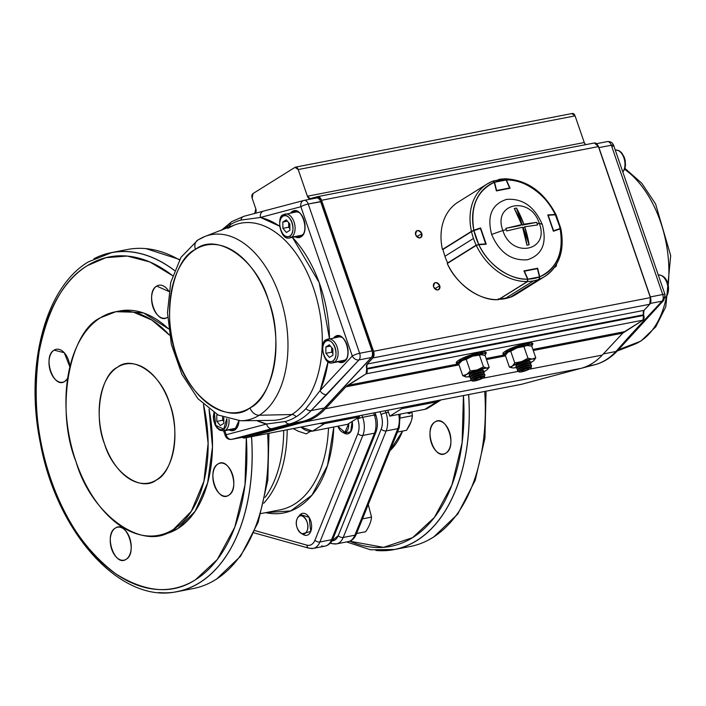 <?xml version="1.0" encoding="UTF-8"?>
<svg xmlns="http://www.w3.org/2000/svg" width="706" height="706" viewBox="0 0 706 706"><rect width="100%" height="100%" fill="white"/><g stroke="black" fill="none" stroke-linecap="round" stroke-linejoin="round"><path stroke-width="1.06" d="M117.611 367.155A60.645 36.747 79 0 1 125.491 364.014A60.645 36.747 79 0 1 171.558 409.807A60.645 36.747 79 0 1 156.45 479.948A60.645 36.747 79 0 1 148.578 483.08A60.645 36.747 79 0 1 102.511 437.288A60.645 36.747 79 0 1 117.611 367.155C100.614 374.815 93.457 416.708 104.514 443.853C112.757 472.755 141.129 492.47 156.45 479.948C173.447 472.288 180.604 430.395 169.555 403.241C161.303 374.348 132.931 354.633 117.611 367.155M445.821 453.155C434.508 461.265 423.159 428.304 435.072 421.914C446.386 413.804 457.735 446.766 445.821 453.155A16.794 10.175 79 0 1 443.642 454.02A16.794 10.175 79 0 1 430.889 441.338A16.794 10.175 79 0 1 435.072 421.914A16.794 10.175 79 0 1 437.252 421.05A16.794 10.175 79 0 1 450.004 433.731A16.794 10.175 79 0 1 445.821 453.155M402.561 431.084L389.933 450.772A80.237 48.617 79 0 0 402.561 431.084M412.595 537.654L434.411 517.383L451.919 485.022L462.112 442.759L463.436 395.572A168.866 102.326 79 0 1 412.595 537.654A168.866 102.326 79 0 1 349.726 541.193L383.499 547.344L412.595 537.654M156.688 286.089C144.783 292.478 156.132 325.44 167.446 317.329L167.604 317.232A16.794 10.175 79 0 1 167.446 317.329A16.794 10.175 79 0 1 165.266 318.194A16.794 10.175 79 0 1 152.505 305.513A16.794 10.175 79 0 1 156.688 286.089A16.794 10.175 79 0 1 158.876 285.224A16.794 10.175 79 0 1 168.937 291.481L156.688 286.089M217.96 464.018C206.046 470.408 217.395 503.369 228.709 495.25C240.622 488.861 229.273 455.899 217.96 464.018A16.794 10.175 79 0 1 220.14 463.145A16.794 10.175 79 0 1 232.892 475.826A16.794 10.175 79 0 1 228.709 495.25A16.794 10.175 79 0 1 226.529 496.115A16.794 10.175 79 0 1 213.777 483.442A16.794 10.175 79 0 1 217.96 464.018M115.36 528.079C103.447 534.468 114.796 567.43 126.118 559.311C138.023 552.922 126.674 519.96 115.36 528.079A16.794 10.175 79 0 1 117.54 527.205A16.794 10.175 79 0 1 130.301 539.887A16.794 10.175 79 0 1 126.118 559.311A16.794 10.175 79 0 1 123.929 560.185A16.794 10.175 79 0 1 111.177 547.503A16.794 10.175 79 0 1 115.36 528.079M54.097 350.15C42.183 356.539 53.532 389.5 64.846 381.39L67.644 378.46A16.794 10.175 79 0 1 64.846 381.39A16.794 10.175 79 0 1 62.666 382.255A16.794 10.175 79 0 1 49.914 369.573A16.794 10.175 79 0 1 54.097 350.15A16.794 10.175 79 0 1 56.277 349.285A16.794 10.175 79 0 1 69.885 366.926L64.246 352.709L54.097 350.15M162.83 534.486L177.85 528.556L195.103 511.338L207.617 482.992L212.48 446.774L209.038 409.162A113.816 68.976 -101 0 1 177.85 528.556A113.816 68.976 -101 0 1 163.068 534.442L158.921 535.245M115.607 311.761L119.738 310.967A113.816 68.976 -101 0 1 168.584 328.908L143.733 313.04L119.526 311.002M87.323 265.65L105.935 257.664L127.159 256.057L149.893 261.979L172.617 275.675A168.866 102.326 79 0 0 87.323 265.65C64.008 279.576 47.946 308.231 39.13 351.632C32.811 396.746 36.721 439.282 50.841 479.25C64.37 519.59 85.956 551.086 115.607 573.731C145.877 592.722 172.502 594.726 195.483 579.75A168.866 102.326 79 0 1 50.841 479.25A168.866 102.326 79 0 1 87.323 265.65M246.323 437.667L245 484.854L234.807 527.117L217.298 559.479L195.483 579.75A168.866 102.326 79 0 0 246.323 437.667M100.579 317.691L115.899 311.708L133.487 312.184L151.94 320.1L169.502 335.156A113.816 68.976 79 0 0 115.369 311.814A113.816 68.976 79 0 0 100.579 317.691C68.685 332.067 55.253 410.715 75.992 461.662C91.471 515.901 144.73 552.904 173.482 529.403A113.816 68.976 79 0 1 158.7 535.289A113.816 68.976 79 0 1 72.233 449.343A113.816 68.976 79 0 1 100.579 317.691M203.478 404.432L208.12 443.262L203.91 481.263L191.317 511.303L173.482 529.403A113.816 68.976 79 0 0 203.478 404.432M381.214 429.098C382.82 424.721 382.776 419.876 381.072 414.572L380.093 411.73L381.072 414.572A3.733 0.671 -19 0 1 385.988 412.754L388.476 412.278L385.988 412.754L385.291 410.724L385.988 412.754A18.656 11.305 79 0 1 386.164 430.907L343.213 537.46L354.871 535.201L397.822 428.648L386.164 430.907A3.733 2.171 -158 0 1 381.214 429.098L338.262 535.642L381.214 429.098A3.733 2.171 22 0 0 386.164 430.907L397.822 428.648L354.871 535.201A3.733 2.171 22 0 0 356.301 534.213A3.733 2.171 -158 0 1 354.871 535.201L343.213 537.46L386.164 430.907A18.656 11.305 -101 0 0 385.988 412.754A3.733 0.671 161 0 0 381.072 414.572A14.923 9.046 79 0 1 381.214 429.098M331.926 540.875L338.262 535.642A3.733 2.171 22 0 0 343.213 537.46A18.656 11.305 79 0 1 339.012 542.905A18.656 11.305 79 0 1 336.585 543.876A18.656 11.305 79 0 1 333.206 543.708A3.733 2.842 -74.3 0 1 332.164 543.673A3.733 2.842 -74.3 0 1 330.761 542.543A3.733 2.842 105.7 0 0 332.164 543.673L336.585 543.876A18.656 11.305 -101 0 0 339.012 542.905A18.656 11.305 -101 0 0 343.213 537.46A3.733 2.171 -158 0 1 338.262 535.642A14.923 9.046 79 0 1 334.9 540.002A14.923 9.046 79 0 1 331.926 540.875M344.263 433.21L350.697 431.781L352.153 421.456A11.199 6.786 -101 0 1 349.108 433.316A11.199 6.786 -101 0 1 344.299 433.228L341.995 431.895M302.203 533.78L310.746 531.477L309.157 517.41L300.332 514.48M265.588 512.662L290.766 510.923L312.026 495.091L327.522 465.395L333.779 427.006A115.687 70.106 79 0 1 265.588 512.662M375.054 412.71L375.857 415.057A3.733 0.671 161 0 0 374.33 415.022A18.656 11.305 79 0 1 374.507 433.175A3.733 2.171 22 0 0 375.927 432.187A3.733 2.171 -158 0 1 374.507 433.175L362.849 435.434A18.656 11.305 -101 0 0 362.672 417.281A18.656 11.305 79 0 1 362.849 435.434A3.733 2.171 22 0 1 357.898 433.616A14.923 9.046 79 0 0 357.757 419.09A3.733 0.671 -19 0 1 362.672 417.281L374.33 415.022L362.672 417.281L361.975 415.243L362.672 417.281A3.733 0.671 161 0 0 357.757 419.09L357.439 418.155L357.757 419.09C359.46 424.394 359.504 429.239 357.898 433.616L314.955 540.161C313.129 544.291 310.464 545.959 306.942 545.164L254.919 530.585L306.942 545.164A3.733 2.842 105.7 0 0 308.857 548.191A3.733 2.842 -74.3 0 1 306.942 545.164A14.923 9.046 79 0 0 311.593 544.52A14.923 9.046 79 0 0 314.955 540.161A3.733 2.171 22 0 0 319.897 541.979L331.555 539.719L374.507 433.175L362.849 435.434L319.897 541.979L362.849 435.434A3.733 2.171 -158 0 1 357.898 433.616L314.955 540.161A3.733 2.171 -158 0 0 319.897 541.979A18.656 11.305 79 0 1 313.279 548.394A18.656 11.305 79 0 1 309.899 548.227A3.733 2.842 -74.3 0 1 308.857 548.191L313.279 548.394A18.656 11.305 -101 0 0 315.697 547.432A18.656 11.305 -101 0 0 319.897 541.979L331.555 539.719A3.733 2.171 22 0 0 332.985 538.731A3.733 2.171 -158 0 1 331.555 539.719A18.656 11.305 79 0 1 324.936 546.135A18.656 11.305 -101 0 0 331.555 539.719L374.507 433.175A18.656 11.305 -101 0 0 374.33 415.022L373.633 412.984L374.33 415.022A3.733 0.671 -19 0 1 375.857 415.057A3.733 0.671 -19 0 1 375.248 415.702M424.774 409.356L389.8 416.143L401.811 408.642L401.449 407.591L401.811 408.642L389.8 416.143L387.77 410.239L389.8 416.143L424.774 409.356L440.871 399.949A14.923 11.57 -122 0 1 439.909 400.637A14.923 11.57 -122 0 1 436.785 401.864L401.811 408.642L436.785 401.864L424.774 409.356A14.923 11.57 58 0 0 427.898 408.139L439.864 400.673M301.012 427.068L312.573 431.11L347.546 424.332L359.557 416.831L359.195 415.781L359.557 416.831L324.584 423.618L359.557 416.831L347.546 424.332L312.573 431.11L324.584 423.618L312.573 431.11A14.923 11.57 58 0 1 301.012 427.068M319.774 423.423L324.584 423.618A14.923 11.57 -122 0 1 319.774 423.423M287.174 429.751A111.954 67.847 79 0 1 263.77 503.184A111.954 67.847 -101 0 0 287.174 429.751M280.008 509.864A111.954 67.847 -101 0 0 328.493 428.03A111.954 67.847 -101 0 1 280.008 509.864L261.008 513.553M265.041 497.43A110.992 67.264 -101 0 0 283.715 430.422A110.992 67.264 79 0 1 265.041 497.43M174.444 270.495A172.599 104.594 -101 0 0 111.46 252.695L88.268 261.926C44.884 287.677 24.613 366.749 40.321 442.962C56.612 532.853 120.867 604.477 177.171 591.575A172.599 104.594 -101 0 0 199.586 582.653A172.599 104.594 -101 0 0 251.504 436.661M346.593 541.934L370.579 549.806L394.283 549.48A172.599 104.594 -101 0 0 416.699 540.558A172.599 104.594 -101 0 0 468.616 394.566M400.152 414.131L399.243 427.668A3.733 2.171 -158 0 1 397.822 428.648A18.656 11.305 -101 0 0 398.705 414.413A18.656 11.305 79 0 1 397.822 428.648A3.733 2.171 22 0 0 399.243 427.668L356.301 534.213C354.536 538.378 351.853 540.84 348.243 541.617A18.656 11.305 -101 0 0 350.67 540.646A18.656 11.305 -101 0 0 354.871 535.201A18.656 11.305 79 0 1 348.243 541.617L336.585 543.876M410.91 422.047L406.506 430.316L397.469 432.072L406.506 430.316C410.054 425.136 412.022 420.255 412.41 415.675L411.916 412.039L412.41 415.675L400.646 417.961L412.41 415.675L411.73 419.435M356.583 533.507L365.629 531.75C369.167 526.561 371.135 521.681 371.524 517.11L362.487 518.866L371.524 517.11L368.258 504.534L371.524 517.11C371.135 521.681 369.167 526.561 365.629 531.75L356.583 533.507M297.076 518.963C293.184 527.585 303.774 539.975 307.101 530.7C310.993 522.069 300.394 509.697 297.076 518.963M338.042 426.477L344.952 432.372L348.632 423.653A9.196 5.569 79 0 1 345.914 431.948A9.196 5.569 79 0 1 341.96 431.878A9.196 5.569 79 0 1 337.945 426.195L338.042 426.477M299.141 516.28A9.196 5.569 79 0 1 307.013 521.752A9.196 5.569 79 0 1 305.027 533.383A9.196 5.569 79 0 1 301.083 533.304A9.196 5.569 79 0 1 296.617 525.891A9.196 5.569 79 0 1 297.985 517.348A9.196 5.569 79 0 1 299.141 516.28M301.118 533.33L303.412 534.663A11.199 6.786 -101 0 0 308.222 534.751A11.199 6.786 -101 0 0 310.64 520.587A11.199 6.786 -101 0 0 301.056 513.924A11.199 6.786 -101 0 0 299.644 515.221L298.003 517.322M313.279 548.394L324.936 546.135A18.656 11.305 79 0 1 321.548 545.967M484.704 391.451A172.688 104.647 79 0 1 416.328 544.997A172.688 104.647 79 0 1 410.327 546.462L394.301 549.568A172.688 104.647 79 0 1 375.883 550.451M468.669 394.557A172.688 104.647 79 0 1 400.293 548.103A172.688 104.647 79 0 1 394.301 549.568M158.771 592.546A172.688 104.647 -101 0 0 177.188 591.672A172.688 104.647 -101 0 0 233.545 543.311A172.688 104.647 -101 0 0 251.557 436.652M174.47 270.416A172.688 104.647 -101 0 0 111.442 252.607A172.688 104.647 -101 0 0 94.03 258.678M177.188 591.672L193.215 588.557A172.688 104.647 -101 0 0 249.58 540.205A172.688 104.647 -101 0 0 267.583 433.546M179.439 259.923A172.688 104.647 -101 0 0 127.477 249.5L111.442 252.607M407.177 412.772L409.312 413.663L412.357 411.766M310.472 431.295L306.316 433.89L298.417 431.287L293.184 428.586M571.869 113.648L575.072 115.872L584.25 142.533L307.392 196.215L298.214 169.555A3.733 2.259 79 0 0 295.496 167.137A3.733 2.259 79 0 0 295.02 167.331L252.986 193.568L295.02 167.331L298.214 169.555L307.392 196.215L310.199 198.607L317.347 196.692L321.557 200.283L598.414 146.601L650.411 297.614L373.553 351.297L321.557 200.283L373.553 351.297L372.874 357.942L367.164 364.049L366.123 373.836L345.896 386.826L325.413 408.756C319.112 415.481 312.026 419.902 304.145 422.038L581.003 368.355L521.531 384.302L244.682 437.985L304.145 422.038L244.682 437.985L242.335 437.305A5.595 3.389 79 0 0 244.541 438.011L521.39 384.338A5.595 3.389 -101 0 0 521.531 384.302L521.372 384.338A5.595 3.389 -101 0 1 521.249 384.355M439.723 285.683C436.061 281.376 434.022 281.773 433.608 286.874C437.261 291.172 439.3 290.784 439.723 285.683A3.918 3.036 -122 0 1 438.735 289.601A3.918 3.036 -122 0 1 433.608 286.874A3.918 3.036 -122 0 1 434.587 282.956A3.918 3.036 -122 0 1 439.723 285.683L434.79 288.763L439.723 285.683M421.8 233.624C418.137 229.318 416.099 229.715 415.675 234.807C419.338 239.113 421.376 238.716 421.8 233.624L416.858 236.704L421.8 233.624A3.918 3.036 -122 0 1 420.811 237.543A3.918 3.036 -122 0 1 415.675 234.807A3.918 3.036 -122 0 1 416.664 230.897A3.918 3.036 -122 0 1 421.8 233.624M554.537 267.309L556.531 264.229A3.918 3.036 -122 0 1 555.313 267A3.918 3.036 -122 0 1 554.537 267.309M466.728 234.295L466.525 234.736M254.707 213.627L255.793 208.773L252.183 198.289L252.986 193.568A3.733 2.259 79 0 0 252.183 198.289L255.793 208.773A3.733 2.259 79 0 1 255.193 213.336M295.532 167.128L572.354 113.454A3.733 2.259 -101 0 1 575.072 115.872L298.214 169.555L575.072 115.872L584.25 142.533L585.477 144.465M594.328 142.983L598.414 146.601L650.411 297.614L649.732 304.26L644.022 310.366L642.981 320.153L622.754 333.144L602.271 355.074C595.97 361.799 588.883 366.22 581.003 368.355L521.531 384.302L244.682 437.985A5.595 3.389 79 0 1 244.541 438.011M345.896 386.826L459.015 364.896L345.896 386.826A18.656 11.305 79 0 1 347.643 385.37L366.123 373.836L642.981 320.153L624.501 331.688L532.906 349.452L624.501 331.688A18.656 11.305 -101 0 0 622.754 333.144L602.271 355.074L529.032 369.273L602.271 355.074A107.286 65.014 -101 0 1 581.003 368.355L304.145 422.038A107.286 65.014 79 0 0 325.413 408.756L345.896 386.826M486.513 359.557L505.522 355.877L486.513 359.557M533.268 350.494L622.754 333.144L533.268 350.494M518.716 371.277L482.498 378.301L518.716 371.277M471.987 380.34L325.413 408.756L471.987 380.34M526.358 343.407L508.241 349.594L504.058 354.491A15.859 2.859 -19 0 1 502.857 353.882A15.859 2.859 -19 0 1 510.447 348.552A15.859 2.859 -19 0 1 526.358 343.407A15.859 2.859 -19 0 1 532.853 343.557A15.859 2.859 -19 0 1 532.289 344.775L526.358 343.407M504.428 354.968L486.152 358.516L504.428 354.968M485.657 353.812L479.736 352.453L461.609 358.639L457.426 363.537A15.859 2.859 -19 0 1 456.235 362.928A15.859 2.859 -19 0 1 463.824 357.598A15.859 2.859 -19 0 1 479.736 352.453A15.859 2.859 -19 0 1 486.222 352.603A15.859 2.859 -19 0 1 485.657 353.812M457.806 364.014L347.643 385.37L457.806 364.014M372.874 357.942L649.732 304.26L644.022 310.366L367.164 364.049L372.874 357.942L649.732 304.26A5.595 3.389 -101 0 0 650.411 297.614L373.553 351.297A5.595 3.389 79 0 1 372.874 357.942M317.515 196.656L594.346 142.974A5.595 3.389 -101 0 1 598.414 146.601L321.557 200.283A5.595 3.389 79 0 0 317.488 196.656A5.595 3.389 79 0 0 317.347 196.692L310.199 198.607A3.733 2.259 79 0 1 310.102 198.633A3.733 2.259 79 0 1 307.392 196.215L584.25 142.533A3.733 2.259 -101 0 0 585.724 144.651M594.346 142.974A5.595 3.389 -101 0 0 594.205 143.009L317.638 196.639M366.926 369.114A3.733 2.259 79 0 1 366.123 373.836L642.981 320.153A3.733 2.259 -101 0 0 643.784 315.432L366.926 369.114L366.705 368.479A3.733 2.259 79 0 1 367.164 364.049L644.022 310.366A3.733 2.259 -101 0 0 643.563 314.797L366.705 368.479L643.563 314.797L643.784 315.432L366.926 369.114M618.394 349.805L640.139 341.395A94.436 57.23 -101 0 0 666.561 296.246A94.436 57.23 79 0 1 640.139 341.395L618.394 349.805M668.194 285.25A94.436 57.23 -101 0 0 624.616 169.299A94.436 57.23 79 0 1 668.194 285.25M624.934 168.39L641.763 183.233L655.574 203.919L670.7 255.651L665.793 306.766L655.759 326.852L641.101 340.919A9.328 7.228 -122 0 1 640.139 341.395A9.328 7.228 58 0 0 641.101 340.919L633.882 344.546A94.436 57.23 -101 0 0 640.139 341.395A94.436 57.23 79 0 1 633.882 344.546L617.3 350.979M650.341 296.926L598.944 147.633L611.325 145.233L662.731 294.526L650.341 296.926L598.785 147.669L611.325 145.233L662.731 294.526A5.595 1.006 -19 0 1 665.026 294.57A5.595 1.006 161 0 0 662.731 294.526L650.341 296.926A5.595 3.389 79 0 1 650.826 299.335A5.595 3.389 -101 0 0 650.341 296.926L650.341 296.926M581.629 368.179L594.681 364.764A5.595 4.448 75.1 0 0 594.92 364.711A5.595 4.448 -104.9 0 1 594.681 364.764L586.898 366.273L594.681 364.764A106.359 64.449 -101 0 0 615.941 351.491L629.867 335.765A5.595 4.077 42.9 0 0 631.641 334.812A5.595 4.077 -137.1 0 1 629.867 335.765L662.052 301.162A5.595 3.389 -101 0 0 662.731 294.526A5.595 3.389 79 0 1 662.052 301.162A5.595 4.077 42.9 0 0 663.825 300.209A5.595 4.077 -137.1 0 1 662.052 301.162L650.288 303.439L662.052 301.162L615.941 351.491L603.339 353.935L615.941 351.491A106.359 64.449 79 0 1 594.681 364.764L581.638 368.179M581.25 368.294L594.92 364.711C603.506 362.372 611.105 357.651 617.715 350.538A5.595 4.077 -137.1 0 1 615.941 351.491A5.595 4.077 42.9 0 0 617.715 350.538L663.825 300.209L665.026 294.57L613.62 145.277A5.595 1.006 161 0 0 611.325 145.233A5.595 3.389 -101 0 0 607.257 141.606A5.595 3.389 -101 0 0 607.125 141.641L596.561 143.689L607.257 141.606A5.595 3.389 79 0 1 611.325 145.233A5.595 1.006 -19 0 1 613.62 145.277A5.595 1.006 -19 0 1 612.693 146.257M598.22 146.08A5.595 3.389 79 0 1 598.944 147.633A5.595 3.389 -101 0 0 598.22 146.08M607.125 141.641A5.595 3.389 79 0 1 607.257 141.606C610.328 141.288 612.446 142.515 613.62 145.277M197.786 240.066L181.018 257.293L170.737 282.409L167.472 312.546L171.355 344.378L181.892 374.259L197.98 398.749L218.172 415.049L240.737 420.776A94.436 57.23 -101 0 0 259.226 415.252A94.436 57.23 79 0 1 240.737 420.776L272.234 420.37A100.076 60.645 -101 0 0 291.825 414.528L259.226 415.252A94.436 57.23 -101 0 0 281.35 301.109A94.436 57.23 -101 0 0 205.005 236.448L197.786 240.066A9.328 7.228 -122 0 1 198.739 239.59A94.436 57.23 79 0 1 204.996 236.448A94.436 57.23 79 0 1 279.629 295.805A94.436 57.23 79 0 1 259.226 415.252A9.328 7.228 -122 0 1 250.012 407.883A85.205 51.635 79 0 1 177.038 357.165A85.205 51.635 79 0 1 195.447 249.394A9.328 7.228 -122 0 1 197.786 240.066A9.328 7.228 58 0 0 195.447 249.394A85.205 51.635 79 0 1 268.421 300.103A85.205 51.635 79 0 1 250.012 407.883C228.488 425.471 188.626 397.769 177.038 357.165C161.506 319.024 171.567 260.161 195.447 249.394C216.971 231.806 256.834 259.499 268.421 300.103C283.944 338.253 273.893 397.116 250.012 407.883A9.328 7.228 58 0 0 259.226 415.252L291.825 414.528A100.076 60.645 -101 0 0 313.446 287.942A100.076 60.645 -101 0 0 234.357 225.055A100.076 60.645 -101 0 0 227.729 228.382M300.015 236.801A90.456 54.812 -101 0 0 299.017 236.078M320.851 201.766L308.24 203.999A5.595 3.389 -101 0 0 304.171 200.372A5.595 3.389 -101 0 0 304.039 200.407A5.595 4.448 75.1 0 0 303.801 200.46A5.595 4.448 -104.9 0 1 304.039 200.407A5.595 3.389 79 0 1 304.171 200.372A5.595 3.389 79 0 1 308.24 203.999A5.595 1.006 -19 0 0 300.871 206.717A5.595 4.448 -104.9 0 1 303.801 200.46A5.595 4.448 75.1 0 0 300.871 206.717L352.276 356.009A5.595 1.006 -19 0 1 359.645 353.291L308.24 203.999L320.63 201.598L372.036 350.891L359.645 353.291L308.24 203.999A5.595 1.006 161 0 0 300.871 206.717L260.461 217.448A5.595 4.448 -104.9 0 1 263.4 211.182A5.595 4.448 -104.9 0 1 263.629 211.129A5.595 4.448 75.1 0 0 263.4 211.182A5.595 4.448 75.1 0 0 260.461 217.448L240.94 220.087A5.595 4.448 -104.9 0 1 243.967 216.283A5.595 4.448 -104.9 0 1 244.197 216.23A5.595 4.448 75.1 0 0 243.967 216.283A5.595 4.448 75.1 0 0 240.94 220.087A103.182 62.534 79 0 0 230.05 224.843A5.595 4.333 -122 0 1 231.806 221.587A5.595 4.333 58 0 0 230.05 224.843A103.182 62.534 79 0 0 224.632 228.832A103.182 62.534 79 0 1 230.05 224.843A5.595 4.333 -122 0 1 229.415 226.97A5.595 4.333 58 0 0 230.05 224.843A103.182 62.534 79 0 1 240.94 220.087L260.461 217.448A105.618 63.999 79 0 1 279.523 226.167L260.461 217.448L300.871 206.717L352.276 356.009L320.083 390.612L328.052 361.631A105.618 63.999 79 0 1 320.083 390.612L305.875 408.659A103.182 62.534 79 0 1 296.141 416.778A5.595 4.333 58 0 0 291.825 414.528A100.076 60.645 -101 0 0 315.264 293.564A100.076 60.645 -101 0 0 234.366 225.055L204.996 236.448M329.481 338.748L319.183 282.576L292.408 237.357A105.618 63.999 79 0 1 329.481 338.748M335.218 336.48L333.576 337.953A13.617 8.251 -101 0 1 335.218 336.48L335.827 336.912L335.218 336.48C344.396 329.896 353.6 356.636 343.937 361.816L344.193 361.207L343.937 361.816A13.617 8.251 -101 0 0 346.884 344.59A13.617 8.251 -101 0 0 335.218 336.48M338.192 361.772L343.937 361.816A13.617 8.251 -101 0 1 338.192 361.772M292.196 211.535L290.554 213.009A13.617 8.251 -101 0 1 292.196 211.535L292.805 211.968L292.196 211.535C301.374 204.952 310.578 231.692 300.915 236.872L301.171 236.263L300.915 236.872A13.617 8.251 -101 0 0 303.862 219.645A13.617 8.251 -101 0 0 292.196 211.535M295.17 236.828L300.915 236.872A13.617 8.251 -101 0 1 295.17 236.828M272.234 420.37A100.076 60.645 -101 0 0 291.825 414.528A5.595 4.333 -122 0 1 296.141 416.778A103.182 62.534 79 0 1 285.25 421.535L266.594 424.006L226.194 434.737L224.808 430.713L226.194 434.737A5.595 4.448 75.1 0 0 231.762 439.353L289.875 423.865L303.121 421.297L244.152 436.952L231.762 439.353L272.172 428.621A5.595 4.448 -104.9 0 1 266.594 424.006A105.618 63.999 79 0 1 256.693 420.564L266.594 424.006L226.194 434.737A5.595 1.006 161 0 0 225.267 435.708A5.595 1.006 -19 0 1 226.194 434.737A5.595 4.448 -104.9 0 0 231.762 439.353A5.595 3.389 79 0 1 231.63 439.388A5.595 3.389 -101 0 0 231.762 439.353L244.152 436.952A0.935 0.741 75.1 0 0 244.223 436.935M229.123 429.875L234.869 429.919L238.99 420.758A13.617 8.251 -101 0 1 234.869 429.919L235.001 429.363L234.869 429.919A13.617 8.251 -101 0 1 229.123 429.875M301.241 236.183L300.738 235.725M326.781 394.53L358.966 359.928L371.347 357.527L324.372 408.024L311.125 410.592L358.966 359.928A5.595 4.077 -137.1 0 1 352.276 356.009L320.083 390.612A5.595 4.077 42.9 0 0 326.781 394.53A5.595 4.077 -137.1 0 1 320.083 390.612L305.875 408.659A103.182 62.534 79 0 1 285.25 421.535A5.595 4.448 75.1 0 0 289.875 423.865L303.121 421.297A106.359 64.449 -101 0 0 314.346 416.39A106.359 64.449 -101 0 0 324.372 408.024L311.125 410.592A106.359 64.449 79 0 1 301.091 418.958A106.359 64.449 79 0 1 289.875 423.865A106.359 64.449 -101 0 0 311.125 410.592A5.595 4.077 -137.1 0 1 305.875 408.659A5.595 4.077 42.9 0 0 311.125 410.592L326.781 394.53M304.312 200.354L316.42 198.007A5.595 3.389 -101 0 1 316.562 197.971A5.595 3.389 -101 0 1 320.63 201.598L372.194 350.864M266.594 424.006A5.595 4.448 75.1 0 0 272.172 428.621L289.875 423.865A5.595 4.448 -104.9 0 1 285.25 421.535L266.594 424.006M221.843 229.909A5.595 4.077 -137.1 0 1 222.849 229.521M345.04 360.492L341.536 361.119A12.505 7.572 -101 0 0 345.04 360.492M340.416 336.585L336.921 337.309A12.505 7.572 -101 0 1 337.027 337.239L336.409 336.806A13.061 7.916 79 0 0 335.403 337.6M235.98 428.586L232.468 429.222M303.201 421.27A0.935 0.741 -104.9 0 1 303.121 421.297L244.152 436.952A5.595 3.389 -101 0 1 244.011 436.979L231.63 439.388A5.595 3.389 -101 0 1 231.1 439.414M371.788 356.936A0.935 0.68 -137.1 0 1 371.347 357.527L324.372 408.024A0.935 0.68 42.9 0 0 324.804 407.556M221.172 230.456L231.806 221.587A5.595 4.333 -122 0 1 232.98 221.137M358.966 359.928L371.347 357.527A5.595 3.389 -101 0 0 372.036 350.891L359.645 353.291A5.595 3.389 79 0 1 358.966 359.928A5.595 3.389 -101 0 0 359.645 353.291A5.595 1.006 161 0 0 352.276 356.009A5.595 4.077 42.9 0 0 358.966 359.928M343.998 361.331A13.061 7.916 79 0 1 342.498 361.887A13.061 7.916 79 0 1 339.436 361.525M334.82 337.715A13.061 7.916 79 0 1 335.827 336.912A13.061 7.916 79 0 1 337.53 336.241C345.861 333.488 352.312 357.271 344.078 361.251L342.498 361.887M300.977 236.386A13.061 7.916 79 0 1 299.476 236.942A13.061 7.916 79 0 1 296.414 236.581M291.799 212.771A13.061 7.916 79 0 1 292.805 211.968A13.061 7.916 79 0 1 294.508 211.297C302.839 208.544 309.29 232.327 301.056 236.307L299.476 236.942M234.921 429.433A13.061 7.916 79 0 1 233.43 429.989A13.061 7.916 79 0 1 230.368 429.627M342.781 361.816A13.061 7.916 79 0 1 340.018 361.419M297.394 211.641A12.505 7.572 -101 0 0 294.005 212.294L293.387 211.862A13.061 7.916 79 0 1 294.79 211.253M665.211 297.517A12.126 7.351 -101 0 0 667.135 283.477A12.126 7.351 -101 0 0 658.283 274.996A12.126 7.351 79 0 1 667.135 283.477A12.126 7.351 79 0 1 665.211 297.517M622.789 171.911A12.126 7.351 -101 0 0 623.919 157.932A12.126 7.351 -101 0 0 615.261 150.051A12.126 7.351 79 0 1 623.919 157.932A12.126 7.351 79 0 1 622.789 171.911M213.953 412.604L213.336 417.043L213.689 420.555L215.268 425.215L217.051 427.942L219.69 430.175L223.776 430.907A12.126 7.351 -101 0 0 225.355 430.281A12.126 7.351 79 0 1 223.776 430.907L234.268 428.877A12.126 7.351 -101 0 0 235.848 428.251L225.355 430.281A12.126 7.351 -101 0 0 228.938 419.276A12.126 7.351 79 0 1 225.355 430.281L235.848 428.251A12.126 7.351 -101 0 0 237.066 427.209M223.714 429.116L226.741 418.64A10.634 6.442 79 0 1 223.714 429.116A10.634 6.442 79 0 1 215.798 425.444A10.634 6.442 79 0 1 214.35 412.851L215.754 425.365L223.714 429.116A1.491 1.156 58 0 0 225.355 430.281A1.491 1.156 -122 0 1 223.714 429.116M216.768 415.093L217.457 414.66L216.768 415.093L216.83 421.403L216.768 415.093L217.854 414.881L216.768 415.093M223.828 421.641L222.655 420.273L216.83 421.403L220.36 425.541L223.837 423.362L223.784 417.599L223.837 423.362L220.36 425.541L216.83 421.403L222.655 420.273L222.628 417.14M298.92 212.515A12.126 7.351 -101 0 0 295.699 212.012L283.327 214.8C276.567 215.242 279.62 241.152 289.831 237.86A12.126 7.351 -101 0 0 291.401 237.234A1.491 1.156 -122 0 1 289.76 236.069A10.634 6.442 79 0 1 280.653 229.741A10.634 6.442 79 0 1 282.947 216.292A1.491 1.156 -122 0 1 283.635 214.677A1.491 1.156 58 0 0 282.947 216.292A10.634 6.442 79 0 1 292.055 222.619A10.634 6.442 79 0 1 289.76 236.069C297.305 232.027 290.113 211.147 282.947 216.292C275.402 220.334 282.594 241.214 289.76 236.069A1.491 1.156 58 0 0 291.401 237.234A12.126 7.351 79 0 1 289.831 237.86L300.324 235.83A12.126 7.351 -101 0 0 301.894 235.204L291.401 237.234A12.126 7.351 -101 0 0 294.428 223.211A12.126 7.351 -101 0 0 285.206 214.05A12.126 7.351 -101 0 0 283.635 214.677A12.126 7.351 79 0 1 285.206 214.05A12.126 7.351 79 0 1 294.428 223.211A12.126 7.351 79 0 1 291.401 237.234L301.894 235.204A12.126 7.351 -101 0 0 303.112 234.163M289.875 228.594L288.701 227.226L282.877 228.356L282.815 222.046L287.395 221.154L282.815 222.046L286.292 219.875L289.831 224.005L289.892 230.315L286.415 232.486L282.877 228.356L282.815 222.046L286.292 219.875M289.875 228.453A5.613 3.406 79 0 1 288.772 222.761M289.831 224.005L289.892 230.315L286.415 232.486L282.877 228.356L288.701 227.226L288.657 222.637M341.942 337.459A12.126 7.351 -101 0 0 338.721 336.956L326.349 339.745A1.491 1.156 58 0 0 325.969 341.236A10.634 6.442 79 0 1 335.076 347.564A10.634 6.442 79 0 1 332.782 361.013A1.491 1.156 58 0 0 334.423 362.178A12.126 7.351 -101 0 0 337.442 348.146A12.126 7.351 -101 0 0 328.228 338.995A12.126 7.351 -101 0 0 326.657 339.621A1.491 1.156 58 0 0 326.349 339.745C319.589 340.186 322.642 366.096 332.853 362.805A12.126 7.351 -101 0 0 334.423 362.178A12.126 7.351 79 0 1 332.853 362.805L343.337 360.775A12.126 7.351 -101 0 0 344.916 360.148L334.423 362.178A1.491 1.156 -122 0 1 332.782 361.013A10.634 6.442 79 0 1 323.675 354.686A10.634 6.442 79 0 1 325.969 341.236C318.424 345.278 325.616 366.158 332.782 361.013C340.327 356.971 333.135 336.091 325.969 341.236A1.491 1.156 -122 0 1 326.657 339.621A12.126 7.351 79 0 1 328.228 338.995A12.126 7.351 79 0 1 337.442 348.146A12.126 7.351 79 0 1 334.423 362.178L344.916 360.148A12.126 7.351 -101 0 0 346.134 359.107M332.914 355.259L329.437 357.43L325.898 353.3L331.723 352.162L325.898 353.3L325.837 346.99L330.417 346.099L325.837 346.99L329.314 344.819L332.853 348.949L332.914 355.259L329.437 357.43L325.898 353.3L325.837 346.99L329.314 344.819L332.853 348.949M332.897 353.397A5.613 3.406 79 0 1 332.191 351.879A5.613 3.406 79 0 1 331.794 347.705L331.723 352.162L332.897 353.538M459.933 361.066L458.803 364.261A14.923 2.692 -19 0 1 457.47 363.661A14.923 2.692 -19 0 1 459.933 361.066L459.482 359.778L459.933 361.066A14.923 2.692 -19 0 1 475.359 354.818A14.923 2.692 -19 0 1 485.702 353.944A14.923 2.692 -19 0 1 484.81 355.418L478.165 354.103L459.933 361.066M506.555 352.02L505.478 355.224A14.923 2.692 -19 0 1 504.102 354.624A14.923 2.692 -19 0 1 506.555 352.02L506.114 350.732L506.555 352.02A14.923 2.692 -19 0 1 521.981 345.772A14.923 2.692 -19 0 1 532.333 344.899A14.923 2.692 -19 0 1 531.742 346.099L524.399 345.155L506.555 352.02M534.08 360.334L535.775 357.801L532.209 359.027L535.775 357.801L531.75 346.108L527.488 345.322L523.923 346.549L527.947 358.251L532.209 359.027A12.126 2.189 -19 0 1 534.036 360.387A12.126 2.189 -19 0 1 533.445 360.916L533.445 360.916A12.126 2.189 -19 0 1 529.888 362.999L533.445 360.916C535.06 359.575 534.645 358.948 532.209 359.027L521.699 361.587L512.424 366.026C510.817 367.367 511.223 368.002 513.659 367.914L517.207 367.376A12.126 2.189 -19 0 1 516.43 367.535A12.126 2.189 -19 0 1 513.659 367.914L513.659 367.914M515.909 365.964L516.465 365.046L524.549 361.551L530.003 361.19M528.256 362.637L526.941 363.316M519.607 365.832L518.257 366.087M512.141 367.844L509.397 367.129L505.372 355.436L509.397 367.129L512.424 366.026L514.762 362.91L521.699 361.587L527.947 358.251L523.923 346.549L516.977 347.881L510.729 351.217L514.762 362.91L510.729 351.217L507.702 352.32L505.372 355.436M535.775 357.801L531.75 346.108M512.424 366.026A12.126 2.189 -19 0 1 521.699 361.587L514.762 362.91L512.424 366.026M532.209 359.027L527.947 358.251L521.699 361.587A12.126 2.189 -19 0 1 532.209 359.027M487.431 369.397L489.187 367.323L486.672 368.073L489.187 367.323L485.163 355.63L481.96 354.368L479.445 355.118L483.469 366.82L479.445 355.118L472.482 356.203L466.216 359.301L470.24 370.994L477.203 369.918L483.469 366.82L486.672 368.073A12.126 2.189 -19 0 1 487.405 369.423A12.126 2.189 -19 0 1 485.781 370.676L485.781 370.676A12.126 2.189 -19 0 1 483.142 372.097L485.781 370.676C488.111 369.167 488.402 368.303 486.672 368.073L477.203 369.918L466.834 374.348C464.504 375.857 464.213 376.722 465.942 376.951L470.47 376.439A12.126 2.189 -19 0 1 465.942 376.951L465.934 376.951M469.243 374.93L470.478 373.642L478.774 370.359L483.345 370.323A7.466 1.341 161.1 0 0 478.244 370.747A7.466 1.341 161.1 0 0 470.54 373.827A7.466 1.341 161.1 0 0 469.225 375.168L469.358 375.566A7.466 1.341 161.1 0 0 469.719 375.813L470.893 376.121M481.536 371.735L480.389 372.318M472.764 374.921L471.546 375.142M465.942 376.951L462.73 375.689L458.706 363.996L462.73 375.689L466.834 374.348L470.24 370.994L466.216 359.301L462.112 360.642L458.706 363.996M489.187 367.323L485.163 355.63M466.834 374.348A12.126 2.189 -19 0 1 477.203 369.918L470.24 370.994L466.834 374.348M486.672 368.073L483.469 366.82L477.203 369.918A12.126 2.189 -19 0 1 486.672 368.073M510.085 188.246L496.389 190.902L494.271 182.351C476.912 190.841 470.108 206.805 473.876 230.235L480.609 227.932L486.231 244.25L478.853 244.682C487.334 264.176 510.288 280.414 527.603 279.152L523.931 270.901L537.628 268.245L539.737 276.805C557.105 268.315 563.9 252.351 560.132 228.92L553.398 231.224L547.785 214.906L555.163 214.474C546.682 194.98 523.728 178.742 506.405 180.004L510.085 188.246L496.389 190.902L494.271 182.351L492.823 181.168A54.486 42.21 58 0 0 487.149 183.984A54.486 42.21 -122 0 1 492.823 181.168L493.009 181.08M442.433 249.465L471.449 231.347A54.486 42.21 -122 0 1 487.149 183.984A54.486 42.21 58 0 0 471.449 231.347L473.876 230.235A52.615 40.772 -122 0 1 494.271 182.351L492.947 181.107L487.149 183.984L458.132 202.11A54.486 42.21 58 0 0 442.433 249.465M498.365 299.644L527.382 281.526A54.486 42.21 -122 0 1 476.285 245.397L447.269 263.523A54.486 42.21 58 0 0 498.365 299.644C480.248 301.197 455.979 284.041 447.269 263.523M544.864 276.417A54.486 42.21 58 0 1 539.19 279.241L539.737 276.805A52.615 40.772 -122 0 0 560.132 228.92L560.564 229.062A54.486 42.21 -122 0 1 544.864 276.417A54.486 42.21 -122 0 1 539.19 279.241L510.164 297.358A54.486 42.21 58 0 0 515.839 294.534L544.864 276.417C559.514 266.065 564.853 250.189 560.882 228.788M480.257 228.153L486.231 244.25M555.163 214.474L555.719 215.003L555.163 214.474A52.615 40.772 -122 0 0 506.405 180.004L504.631 178.874M504.869 178.777L504.993 178.768C526.835 179.695 543.841 191.644 556.001 214.633M478.853 244.682L476.285 245.397A54.486 42.21 58 0 0 527.382 281.526L527.603 279.152A52.615 40.772 -122 0 1 478.853 244.682M555.843 215.268L555.322 214.818A52.615 40.772 -122 0 1 558.102 221.613A52.615 40.772 -122 0 1 560.052 228.559L553.557 230.774L548.209 215.242L555.322 214.818L560.502 228.788A54.486 42.21 58 0 0 560.432 228.47A54.486 42.21 -122 0 1 560.502 228.788L560.432 228.823M560.052 228.559L560.502 228.788M547.927 215.012L555.322 214.818L547.927 215.012M533.454 280.873A54.486 42.21 -122 0 1 527.62 281.517L499.107 299.326A54.486 42.21 58 0 0 504.931 298.682L533.454 280.873L504.931 298.682A54.486 42.21 58 0 0 510.456 297.129L538.969 279.32A54.486 42.21 -122 0 1 533.454 280.873A54.486 42.21 58 0 0 538.969 279.32L539.455 276.911L527.92 279.144L524.373 271.192L537.425 268.659L539.455 276.911A52.615 40.772 -122 0 1 533.86 278.517A52.615 40.772 -122 0 1 527.92 279.144L527.62 281.517A54.486 42.21 58 0 0 533.454 280.873M499.107 299.326L510.456 297.129A54.486 42.21 -122 0 1 499.107 299.326L498.286 298.762M537.425 268.659L524.055 270.963L537.425 268.659M527.647 279.258L524.108 271.298M473.461 238.451A54.486 42.21 -122 0 1 471.511 231.621L442.989 249.43A54.486 42.21 58 0 0 444.939 256.26L473.461 238.451L444.939 256.26A54.486 42.21 58 0 0 447.648 262.941L476.162 245.141A54.486 42.21 -122 0 1 473.461 238.451M485.781 244.276L480.451 228.373L485.799 243.914L478.686 244.338L473.955 230.597L480.451 228.373L485.799 243.914L478.686 244.338A52.615 40.772 -122 0 1 473.955 230.597L471.511 231.621A54.486 42.21 58 0 0 476.162 245.141L478.668 244.7L476.162 245.141L447.851 263.161M480.451 228.373L473.602 230.385L480.451 228.373M498.56 179.527A54.486 42.21 -122 0 1 504.393 178.883L506.096 180.004L509.635 187.964L496.592 190.496L494.553 182.245L506.096 180.004A52.615 40.772 -122 0 0 494.553 182.245L493.167 181.018L504.746 178.777M509.635 188.334L496.592 190.867M542.358 224.658A43.878 7.907 161 0 0 539.322 223.484C550.098 251.212 511.409 258.775 502.893 230.544A43.878 7.907 161 0 0 491.65 234.489C499.442 252.527 511.365 260.955 527.417 259.773C542.208 254.945 547.185 243.243 542.358 224.658C534.566 206.62 522.643 198.201 506.59 199.383C491.808 204.21 486.822 215.912 491.65 234.489A43.878 7.907 -19 0 1 502.893 230.544C492.117 202.825 530.806 195.253 539.322 223.484A43.878 7.907 -19 0 1 542.358 224.658M522.555 227.226L506.74 230.933L506.255 229.635A71.377 12.867 161 0 0 502.893 230.544C511.426 258.775 550.08 251.221 539.322 223.484A71.377 12.867 161 0 0 537.169 223.643L537.575 224.949L524.735 226.802A71.359 43.242 79 0 1 529.121 244.788L526.941 245.211A71.359 43.242 -101 0 0 522.555 227.226L526.941 245.211L529.121 244.788L523.252 227.729L524.735 226.802L537.575 224.949L537.169 223.643A71.377 12.867 -19 0 1 539.322 223.484C530.788 195.253 492.135 202.807 502.893 230.544A71.377 12.867 -19 0 1 506.255 229.635L505.84 228.329L521.655 224.623A71.359 43.242 -101 0 0 514.295 208.491L516.483 208.067A71.359 43.242 79 0 1 523.843 224.199L536.675 222.346L537.169 223.643L536.675 222.346L522.352 225.126L516.483 208.067L514.295 208.491L521.655 224.623L505.84 228.329L506.74 230.933L522.555 227.226M520.172 225.549L505.84 228.329L520.172 225.549L521.655 224.623L520.172 225.549M536.675 222.346L523.843 224.199L522.352 225.126L536.675 222.346M529.121 244.788L524.735 226.802L523.252 227.729L529.121 244.788M523.843 224.199L516.483 208.067L522.352 225.126L523.843 224.199M529.226 363.025A6.177 1.094 160.8 0 0 526.367 362.919A6.177 1.094 160.8 0 0 520.048 365.09A6.177 1.094 160.8 0 0 517.648 367.049M528.626 363.096A7.466 1.324 160.8 0 0 529.138 362.778M529.271 363.025L530.029 362.028A7.466 1.324 160.8 0 0 530.153 361.622A7.466 1.324 160.8 0 0 526.694 361.666A7.466 1.324 160.8 0 0 517.021 365.408A7.466 1.324 160.8 0 0 516.051 366.529A7.466 1.324 160.8 0 0 516.404 366.767L517.613 367.076M530.153 361.622L530.012 361.225A7.466 1.324 160.8 0 0 524.611 361.763A7.466 1.324 160.8 0 0 516.88 365.011A7.466 1.324 160.8 0 0 515.918 366.132L516.051 366.529M517.913 366.352A7.466 1.324 160.8 0 0 519.387 366.087M527.258 363.343A7.466 1.324 160.8 0 0 528.582 362.637M517.56 366.802A7.466 1.324 160.8 0 0 518.169 366.732M529.95 365.099A6.177 1.094 160.8 0 0 527.082 364.993A6.177 1.094 160.8 0 0 520.763 367.164A6.177 1.094 160.8 0 0 518.372 369.132M529.341 365.17A7.466 1.324 160.8 0 0 529.862 364.852M529.994 365.099L530.744 364.102A7.466 1.324 160.8 0 0 530.877 363.696A7.466 1.324 160.8 0 0 527.417 363.74A7.466 1.324 160.8 0 0 517.745 367.482A7.466 1.324 160.8 0 0 516.774 368.603A7.466 1.324 160.8 0 0 517.127 368.841L518.336 369.15A7.466 1.324 160.8 0 0 517.357 370.279L517.498 370.676A7.466 1.324 160.8 0 0 517.842 370.915L518.813 371.162M530.877 363.696L530.736 363.299A7.466 1.324 160.8 0 0 525.335 363.837A7.466 1.324 160.8 0 0 517.604 367.085A7.466 1.324 160.8 0 0 516.633 368.205L516.774 368.603M518.636 368.426A7.466 1.324 160.8 0 0 520.11 368.161M527.982 365.417A7.466 1.324 160.8 0 0 529.306 364.711M518.283 368.876A7.466 1.324 160.8 0 0 518.892 368.806M530.109 368.656A6.177 1.094 160.8 0 0 530.736 368.153A6.177 1.094 160.8 0 0 527.32 367.932A6.177 1.094 160.8 0 0 520.048 370.853A6.177 1.094 160.8 0 0 519.651 372A6.177 1.094 160.8 0 0 524.629 371.056A6.177 1.094 160.8 0 0 530.109 368.656M519.651 372L519.034 371.903A6.76 1.2 -19.2 0 1 519.466 370.65A6.76 1.2 -19.2 0 1 527.426 367.447A6.76 1.2 -19.2 0 1 531.159 367.685L530.736 368.153M524.558 369.185L525.043 370.571L521.531 371.347L521.566 370.526L525.114 368.929L528.626 368.161L528.591 368.982L528.326 368.232M526.773 362.831L526.976 363.413M527.497 364.914L527.7 365.487M525.043 370.571L528.591 368.982M519.457 365.381L519.651 365.955M520.172 367.455L520.375 368.029M519.731 365.24L519.934 365.832M520.454 367.314L520.657 367.905M523.322 363.784L523.543 364.402M524.046 365.858L524.267 366.476M530.868 366.97L531.468 366.176A7.466 1.324 160.8 0 0 531.592 365.77L531.459 365.373A7.466 1.324 160.8 0 0 526.058 365.911A7.466 1.324 160.8 0 0 518.328 369.159M531.592 365.77A7.466 1.324 160.8 0 0 528.132 365.814A7.466 1.324 160.8 0 0 518.46 369.556A7.466 1.324 160.8 0 0 517.498 370.676M530.541 366.952A7.466 1.324 160.8 0 0 530.585 366.926A6.177 1.094 160.8 0 0 527.806 367.067A6.177 1.094 160.8 0 0 518.998 370.994M481.845 370.041A6.177 1.112 161.1 0 0 481.748 369.803A7.466 1.341 161.1 0 1 481.289 370.103M482.551 372.115A6.177 1.112 161.1 0 0 480.124 371.912A6.177 1.112 161.1 0 0 473.594 374.03A6.177 1.112 161.1 0 0 470.946 376.095M482.004 372.177A7.466 1.341 161.1 0 0 482.172 372.08A7.466 1.341 161.1 0 0 482.472 371.885M482.604 372.115L483.354 371.144A7.466 1.341 161.1 0 0 483.478 370.729A7.466 1.341 161.1 0 0 480.548 370.641A7.466 1.341 161.1 0 0 470.673 374.224A7.466 1.341 161.1 0 0 469.358 375.566M471.193 375.415A7.466 1.341 161.1 0 0 472.588 375.177M480.689 372.406A7.466 1.341 161.1 0 0 481.933 371.735M470.858 375.857A7.466 1.341 161.1 0 0 471.414 375.804M483.266 374.198A6.177 1.112 161.1 0 0 480.83 373.986A6.177 1.112 161.1 0 0 474.308 376.104A6.177 1.112 161.1 0 0 471.652 378.169M482.71 374.251A7.466 1.341 161.1 0 0 482.878 374.154A7.466 1.341 161.1 0 0 483.186 373.959M483.319 374.189L484.06 373.227A7.466 1.341 161.1 0 0 484.192 372.812A7.466 1.341 161.1 0 0 481.254 372.715A7.466 1.341 161.1 0 0 471.387 376.298A7.466 1.341 161.1 0 0 470.072 377.648A7.466 1.341 161.1 0 0 470.425 377.895L471.608 378.204M484.192 372.812L484.06 372.415A7.466 1.341 161.1 0 0 478.95 372.821A7.466 1.341 161.1 0 0 471.246 375.901A7.466 1.341 161.1 0 0 469.931 377.251L470.072 377.648M471.908 377.489A7.466 1.341 161.1 0 0 473.294 377.251M481.404 374.48A7.466 1.341 161.1 0 0 482.648 373.818M471.573 377.939A7.466 1.341 161.1 0 0 472.129 377.878M483.125 377.948A6.177 1.112 161.1 0 0 484.025 377.269A6.177 1.112 161.1 0 0 480.865 376.951A6.177 1.112 161.1 0 0 473.611 379.722A6.177 1.112 161.1 0 0 472.941 381.063A6.177 1.112 161.1 0 0 477.671 380.225A6.177 1.112 161.1 0 0 483.125 377.948M472.941 381.063L472.323 380.966A6.76 1.218 -18.9 0 1 473.055 379.493A6.76 1.218 -18.9 0 1 480.998 376.466A6.76 1.218 -18.9 0 1 484.448 376.81L484.025 377.269M477.503 378.425L477.962 379.784L474.644 380.402L475.05 379.457L478.774 377.886L482.092 377.269L481.686 378.213L481.404 377.401M480.248 371.885L480.442 372.459M480.954 373.968L481.148 374.533M477.962 379.784L481.686 378.213M472.623 374.498L472.817 375.062M473.338 376.572L473.532 377.145M473.249 374.189L473.444 374.78M473.955 376.263L474.158 376.854M477 372.724L477.212 373.342M477.715 374.798L477.927 375.424M484.175 376.077L484.775 375.301A7.466 1.341 161.1 0 0 484.907 374.886L484.766 374.489A7.466 1.341 161.1 0 0 479.665 374.904A7.466 1.341 161.1 0 0 471.961 377.975A7.466 1.341 161.1 0 0 470.646 379.325L470.778 379.722A7.466 1.341 161.1 0 0 471.14 379.969L472.085 380.216M484.907 374.886A7.466 1.341 161.1 0 0 481.969 374.789A7.466 1.341 161.1 0 0 472.093 378.381A7.466 1.341 161.1 0 0 470.778 379.722M483.91 376.051A6.177 1.112 161.1 0 0 481.545 376.069A6.177 1.112 161.1 0 0 475.535 377.948A6.177 1.112 161.1 0 0 472.279 380.04M268.96 433.281L267.83 480.195L258.158 522.263L240.614 556.187L216.398 579.238L210.626 582.485M179.668 259.517L145.895 248.618M486.072 391.186L484.943 438.099L475.27 480.168L457.726 514.092L433.51 537.142L427.748 540.39M253.957 532.809L308.857 548.191M375.857 415.057C377.86 421.155 377.886 426.865 375.927 432.187L332.985 538.731C331.22 542.896 328.537 545.367 324.936 546.135M330.24 543.135L332.164 543.673M228.303 228.1L234.357 225.055M223.625 430.934L225.267 435.708C226.432 438.479 228.559 439.706 231.63 439.388M316.562 197.971L303.801 200.46L243.967 216.283L231.806 221.587M321.009 201.607L372.415 350.891M303.156 421.288L244.188 436.943M371.647 357.368L324.672 407.865M233.43 429.989L235.01 429.363L238.866 420.758M658.124 275.031C669.332 274.563 671.468 293.952 664.637 298.091M615.261 150.051L618.147 150.343L619.947 151.287L621.836 153.052L624.272 157.244L625.216 160.544L625.49 165.433L624.828 168.725L622.86 172.123M457.47 363.652L456.8 361.71M485.693 353.935L485.031 351.985M504.093 354.615L503.431 352.665M532.324 344.89L531.653 342.948M560.811 228.488L556.134 214.915M547.988 214.995L555.101 214.571M524.108 270.945L537.151 268.421M539.622 276.946L539.013 279.302M480.609 228.382L485.957 243.914M473.638 230.368L480.133 228.153"/></g></svg>
